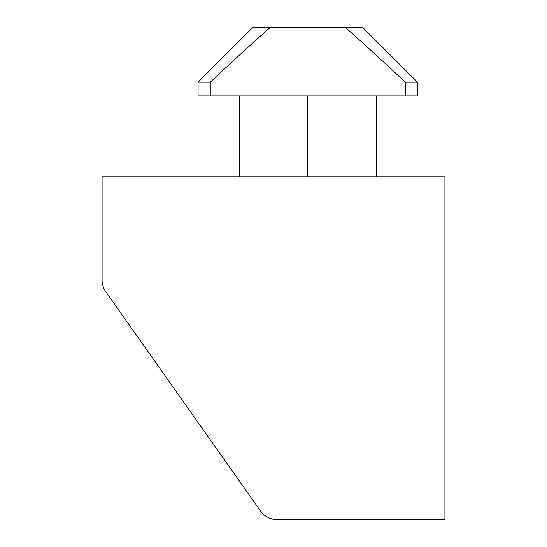 <?xml version="1.0" encoding="UTF-8"?>
<svg xmlns="http://www.w3.org/2000/svg" width="547" height="547" viewBox="0 0 547 547"><rect width="100%" height="100%" fill="white"/><g stroke="black" fill="none" stroke-linecap="round" stroke-linejoin="round"><path stroke-width="0.82" d="M210.274 82.2C233.514 60.382 253.521 42.098 270.307 27.35L345.26 27.35C362.039 42.098 382.052 60.382 405.293 82.2L405.293 95.916L210.274 95.916L210.274 82.2L198.076 82.2L198.076 95.916L210.274 95.916M405.293 82.2L417.484 82.2L417.484 95.916L405.293 95.916M345.26 27.35L362.634 27.35L417.484 82.2M270.307 27.35L252.933 27.35L198.076 82.2M376.35 176.825L376.35 95.916M239.217 176.825L239.217 95.916M307.783 519.65L277.302 519.65A20.567 20.567 0 0 1 260.495 510.946L105.851 291.859A20.567 20.567 0 0 1 102.084 279.996L102.084 211.108M102.084 279.996L102.084 176.825L444.916 176.825L444.916 519.65L277.302 519.65M260.495 510.946L105.851 291.859M307.783 176.825L307.783 95.916"/></g></svg>
